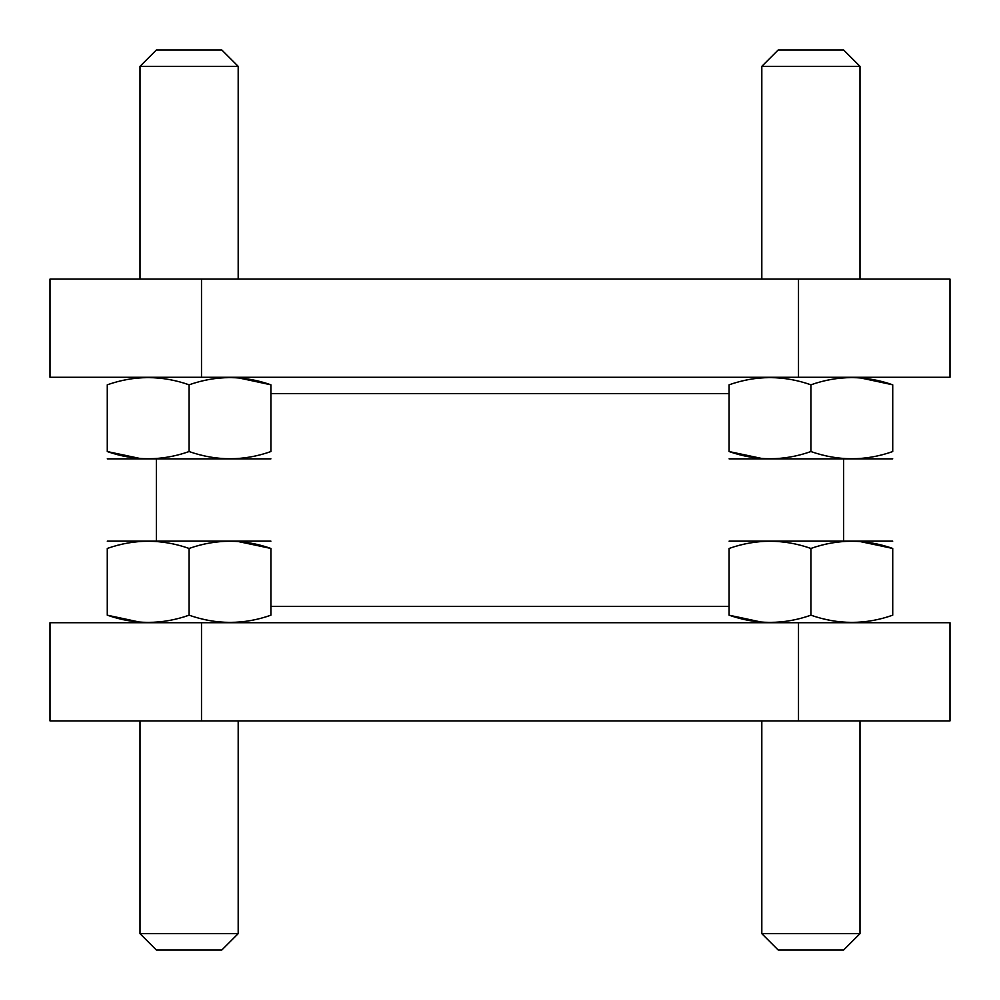 <?xml version="1.0" encoding="UTF-8"?>
<svg xmlns="http://www.w3.org/2000/svg" width="1000" height="1000" viewBox="0 0 1000 1000"><rect width="100%" height="100%" fill="white"/><g stroke="black" fill="none" stroke-linecap="round" stroke-linejoin="round"><path stroke-width="1.5" d="M201.5 720.913L950 720.913L950 622.725L50 622.725L50 720.913L201.5 720.913L201.5 622.725M950 377.275L50 377.275L50 279.088L950 279.088L950 377.275M156.363 540.913L156.363 459.087M798.5 720.913L798.5 622.725M201.5 377.275L201.5 279.088M798.5 377.275L798.5 279.088M729.087 384.812C756.275 375.225 783.55 375.225 810.913 384.812C838.1 375.225 865.362 375.225 892.725 384.812C892.725 375.238 892.725 375.238 892.725 384.812L860 377.825L892.725 384.812L892.725 451.55C865.537 461.138 838.275 461.138 810.913 451.55C783.725 461.138 756.45 461.138 729.087 451.55C729.087 461.125 729.087 461.125 729.087 451.55L729.087 384.812C729.087 375.238 729.087 375.238 729.087 384.812M810.913 451.55L810.913 384.812M892.725 451.55C892.725 461.125 892.725 461.125 892.725 451.55M729.087 451.55L762.337 458.575M892.725 458.85L729.087 458.85M761.812 279.088L761.812 66.363L860 66.363L860 279.088M761.812 66.363L778.188 50L843.637 50L860 66.363M270.912 384.812L270.912 451.55C270.912 461.125 270.912 461.125 270.912 451.55C243.725 461.138 216.45 461.138 189.088 451.55C161.9 461.138 134.637 461.138 107.275 451.55C107.275 461.125 107.275 461.125 107.275 451.55L107.275 384.812C107.275 375.238 107.275 375.238 107.275 384.812C134.462 375.225 161.725 375.225 189.088 384.812C216.275 375.225 243.55 375.225 270.912 384.812C270.912 375.238 270.912 375.238 270.912 384.812L238.188 377.825M189.088 451.55L189.088 384.812M107.275 451.55L140.512 458.575L107.275 451.55M270.912 458.85L107.275 458.85M140 279.088L140 66.363L238.188 66.363L238.188 279.088M140 66.363L156.363 50L221.812 50L238.188 66.363M729.087 615.188C729.087 624.763 729.087 624.763 729.087 615.188L729.087 548.45C729.087 538.875 729.087 538.875 729.087 548.45C756.275 538.862 783.55 538.862 810.913 548.45C838.1 538.862 865.362 538.862 892.725 548.45C892.725 538.875 892.725 538.875 892.725 548.45L892.725 615.188C892.725 624.763 892.725 624.763 892.725 615.188C865.537 624.775 838.275 624.775 810.913 615.188C783.725 624.775 756.45 624.775 729.087 615.188L761.812 622.175M892.725 548.45L859.488 541.425L892.725 548.45M810.913 548.45L810.913 615.188M729.087 541.15L892.725 541.15M860 720.913L860 933.637L761.812 933.637L761.812 720.913M860 933.637L843.637 950L778.188 950L761.812 933.637M270.912 548.45C270.912 538.875 270.912 538.875 270.912 548.45C243.55 538.862 216.275 538.862 189.088 548.45C161.725 538.862 134.462 538.862 107.275 548.45C107.275 538.875 107.275 538.875 107.275 548.45L107.275 615.188L140 622.175L107.275 615.188C107.275 624.763 107.275 624.763 107.275 615.188C134.637 624.775 161.9 624.775 189.088 615.188C216.45 624.775 243.725 624.775 270.912 615.188C270.912 624.763 270.912 624.763 270.912 615.188L270.912 548.45L237.662 541.425M189.088 548.45L189.088 615.188M107.275 541.15L270.912 541.15M238.188 720.913L238.188 933.637L140 933.637L140 720.913M238.188 933.637L221.812 950L156.363 950L140 933.637M270.912 606.362L729.087 606.362M270.912 393.638L729.087 393.638M843.637 540.913L843.637 459.087"/></g></svg>
